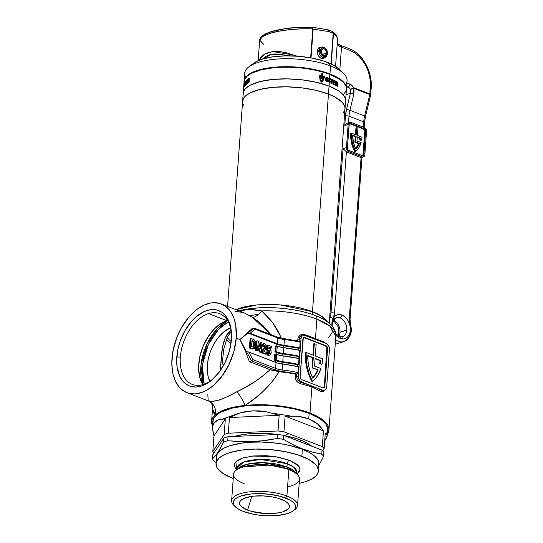 <?xml version="1.0" encoding="UTF-8"?>
<svg xmlns="http://www.w3.org/2000/svg" width="543" height="543" viewBox="0 0 543 543"><rect width="100%" height="100%" fill="white"/><g stroke="black" fill="none" stroke-linecap="round" stroke-linejoin="round"><path stroke-width="0.81" d="M202.878 384.878L199.675 377.181L198.589 367.672L199.722 357.165L202.973 346.57L208.057 336.803L214.553 328.698L221.883 322.949L227.537 320.506A37.915 23.376 -68.9 0 0 226.926 320.689L208.546 313.576A37.915 23.376 -68.9 0 0 180.337 357.124L176.808 356.948A40.42 24.917 111.1 0 1 203.971 311.655A40.42 24.917 111.1 0 1 231.372 331.895A40.42 24.917 111.1 0 1 231.399 339.667L231.413 332.459L229.485 322.875L225.365 315.483L221.571 312.089L217.112 310.094L212.15 309.564L209.537 309.863L204.188 311.553L196.22 316.712L191.245 321.694L184.763 331.02L179.943 341.832L177.873 349.414L176.665 360.613L177.174 367.543L179.862 376.482L182.842 381.132L184.64 382.991L188.788 385.7L191.095 386.521L196.057 387.05L201.331 386.087L204.019 385.055L211.987 379.903L219.27 372.03L225.257 362.113L229.417 351.002L231.399 339.667A40.42 24.917 111.1 0 1 213.229 378.797A40.42 24.917 111.1 0 1 176.808 356.948L180.337 357.124A37.915 23.376 -68.9 0 0 203.34 384.458A37.915 23.376 -68.9 0 0 213.874 378.186A37.915 23.376 111.1 0 1 203.34 384.458A37.915 23.376 111.1 0 1 192.263 384.383A37.915 23.376 111.1 0 1 180.337 357.124A37.915 23.376 111.1 0 1 208.546 313.576L226.926 320.689A37.915 23.376 -68.9 0 0 202.363 348.117A37.915 23.376 -68.9 0 0 202.729 384.641M202.858 384.6L200.951 365.12L207.08 343.821L217.499 328.454L227.605 320.621A41.933 25.854 -68.9 0 0 202.858 384.6M228.298 321.836L218.456 329.499L208.329 344.472L202.363 365.195L204.195 384.166L202.573 377.745L202.2 367.014L204.202 355.529L206.788 347.948L210.256 340.753L216.82 331.311L221.856 326.262L228.298 321.836M227.103 337.57L231.209 341.696L227.062 337.508M230.958 343.671L226.309 339.463A52.576 18.34 -175.8 0 0 230.958 343.671M258.624 314.241L249.814 315.666M231.257 331.366L227.273 337.203L223.777 349.108L221.999 365.134M324.32 390.037L322.976 391.849L321.049 391.666A58.834 20.519 -175.8 0 0 319.08 390.56L311.926 386.847L309.999 413.053A58.834 20.519 4.2 0 1 328.943 429.947L335.839 336.049C336.708 330.09 331.101 321.463 315.32 315.558C295.752 307.786 263.789 305.309 242.904 309.91A5.009 3 78.1 0 0 242.022 310.365A5.009 3 -101.9 0 1 242.884 309.917A5.009 3 -101.9 0 1 243.495 309.883C272.403 304.08 304.467 310.868 314.696 315.429A5.009 3.088 111.1 0 1 315.347 315.564A5.009 3.088 111.1 0 1 316.895 319.155L329.73 325.97L335.839 336.049A58.834 20.519 -175.8 0 0 316.895 319.155L315.463 338.642L322.691 341.425A58.834 20.519 4.2 0 1 324.653 342.524L325.345 343.067M312.49 311.702A5.009 3.088 -68.9 0 0 313.352 314.825A5.009 3.088 111.1 0 1 312.49 311.702A51.32 17.899 4.2 0 1 327.938 322.216L321.408 316.06L312.49 311.702L328.467 94.075L312.49 311.702L280.263 304.908L256.5 304.99L235.988 309.639A51.32 17.899 4.2 0 1 312.49 311.702M329.248 323.248L344.995 108.81A51.32 17.899 -175.8 0 0 328.467 94.075A51.32 17.899 -175.8 0 0 273.835 87.24A51.32 17.899 -175.8 0 0 242.626 101.29A51.32 17.899 4.2 0 1 273.835 87.24A51.32 17.899 4.2 0 1 328.467 94.075L335.16 97.129L342.144 102.24L343.57 104.025L344.968 107.595L344.934 109.353L343.386 112.734L344.934 109.353L344.968 107.595L343.57 104.025L342.144 102.24L335.16 97.129L328.467 94.075A51.32 17.899 4.2 0 1 344.995 108.81L345.579 100.855A51.32 17.899 -175.8 0 0 329.058 86.12L328.467 94.075L329.058 86.12A51.32 17.899 -175.8 0 0 274.419 79.285A51.32 17.899 -175.8 0 0 243.21 93.335A51.32 17.899 4.2 0 1 274.419 79.285A51.32 17.899 4.2 0 1 329.058 86.12L316.623 82.36L302.275 79.875L287.247 78.864L272.837 79.427L260.287 81.511L250.669 84.939L248.266 86.33L244.818 89.412L243.278 92.792L243.237 94.55L243.278 92.792L244.818 89.412L248.266 86.33L250.669 84.939L260.287 81.511L272.837 79.427L287.247 78.864L302.275 79.875L316.623 82.36L329.058 86.12A51.32 17.899 4.2 0 1 345.579 100.855L346.441 89.154A51.32 17.899 -175.8 0 0 329.913 74.418L329.703 79.074A51.32 17.899 -175.8 0 0 329.574 79.027L330.429 79.712A51.32 17.899 4.2 0 1 332.235 80.466L332.18 81.206A51.32 17.899 -175.8 0 0 331.074 80.737L331.149 81.206A51.32 17.899 4.2 0 1 332.119 81.62L332.065 82.339A51.32 17.899 -175.8 0 0 331.094 81.925L330.959 82.366A51.32 17.899 4.2 0 1 332.058 82.835L332.004 83.581A51.32 17.899 -175.8 0 0 330.198 82.821L329.323 82.441L329.058 86.12L329.323 82.441L328.658 80.642L329.574 79.027A51.32 17.899 -175.8 0 0 329.567 79.02L329.52 78.85A51.32 17.899 -175.8 0 0 329.221 78.735L329.146 78.857A51.32 17.899 -175.8 0 0 329.01 78.81L329.336 78.246A51.32 17.899 4.2 0 1 329.492 78.301L329.913 74.418A51.32 17.899 -175.8 0 0 275.281 67.583A51.32 17.899 -175.8 0 0 244.072 81.633L243.983 82.801A51.32 17.899 4.2 0 1 244.017 82.495L243.814 85.265A51.32 17.899 4.2 0 1 243.983 84.396L243.875 85.855A51.32 17.899 -175.8 0 0 243.793 86.188L243.841 85.522A51.32 17.899 -175.8 0 0 243.753 86.045L243.644 87.572A51.32 17.899 4.2 0 1 243.787 86.792L243.379 91.21M322.013 364.156L320.153 363.443A35.051 24.74 72.4 0 0 320.614 360.491L315.13 358.366L314.56 366.091L320.913 368.548L317.472 375.905L315.15 378.919L312.49 381.41L309.306 374.541L306.449 363.491L306.109 352.475L313.46 355.319L314.322 343.617L316.155 344.33L315.3 356.025L322.651 358.869A37.555 26.505 -107.6 0 1 322.61 359.541A37.555 26.505 -107.6 0 1 322.013 364.156L319.651 363.6A35.051 24.74 72.4 0 0 320.105 360.647L320.614 360.491L315.13 358.366L314.56 366.091L320.913 368.548A37.555 26.505 -107.6 0 1 312.49 381.41A37.555 26.505 -107.6 0 1 306.109 352.475L313.46 355.319L314.322 343.617L316.155 344.33L315.3 356.025L322.651 358.869A37.555 26.505 -107.6 0 1 322.61 359.541A37.555 26.505 -107.6 0 1 322.013 364.156M207.833 394.53L208.173 400.883L212.625 401.318L219.555 399.994L227.544 396.58L245.755 387.111L254.565 381.851L262.758 376.109L270.027 369.64L249.312 361.631L251.565 360.919L276.265 370.394L296.98 374.052L296.512 376.482L298.29 375.919L301.039 338.479L301.854 336.117L303.625 335.031L326.818 343.726L329.01 346.624L329.438 349.461L326.689 386.901L325.875 389.263L324.103 390.349L322.664 390.159L301.127 382.177A60.083 20.96 4.2 0 1 304.121 382.991L300.245 381.125L298.718 378.763L298.297 376.862L301.039 338.479L299.261 339.042A1.249 0.434 4.2 0 1 297.863 339.063L297.734 340.848L298.066 337.936L299.919 335.289L301.874 334.468L304.053 334.556A58.834 20.519 4.2 0 1 306.985 335.343L315.463 338.642L316.895 319.155A58.834 20.519 -175.8 0 0 261.651 310.901A12.516 5.267 -56.2 0 1 252.352 317.234L270.828 334.536L263.287 325.909L258.006 321.28L252.352 317.234L243.746 312.639L221.259 303.944A47.567 29.329 111.1 0 1 236.225 338.133L239.904 339.558L251.714 328.868L239.904 339.558L247.941 333.042L276.849 344.221L276.72 345.979L276.849 344.221L247.941 333.042L248.918 333.002L278.858 344.337L299.763 348.029L298.874 348.307L281.647 345.491L276.849 344.221A12.516 4.364 -175.8 0 0 283.466 345.755L283.324 347.649L283.466 345.755A60.083 20.96 -175.8 0 1 298.874 348.307L298.731 350.181L298.874 348.307L299.763 348.029L300.191 342.178A61.339 21.394 -175.8 0 0 284.389 339.518L283.962 345.368A61.339 21.394 4.2 0 1 299.763 348.029L300.191 342.178L299.716 341.269L284.349 338.696L283.962 345.368A12.516 4.364 4.2 0 1 277.412 343.841L250.085 333.28L255.115 329.207L277.84 337.99L277.412 343.841L277.84 337.99A12.516 4.364 -175.8 0 0 284.389 339.518L284.356 338.696L299.383 341.289M277.079 337.088A1.249 0.774 111.1 0 1 277.459 337.094A1.249 0.774 111.1 0 1 277.84 337.99L255.115 329.207L254.939 328.719L255.115 329.207L250.085 333.28L247.941 333.042L253.975 328.155L239.904 339.558L245.273 350.608L249.312 361.631L245.273 350.608L239.904 339.558L246.57 351.762L248.714 352L252.882 359.622L251.565 360.919L246.57 351.762L251.565 360.919L252.882 359.622L275.606 368.412A1.249 0.774 111.1 0 1 274.677 369.851A1.249 0.774 -68.9 0 0 275.606 368.412A12.516 4.364 4.2 0 0 282.156 369.939L281.885 371.527A60.083 20.96 4.2 0 1 296.98 374.052L279.163 371.67L272.511 381.369L264.353 390.145L255.054 398.236L245.069 405.431A58.834 20.519 4.2 0 1 309.999 413.053L311.926 386.847L303.374 384.485A58.834 20.519 -175.8 0 0 300.442 383.697L297.388 381.953L295.894 379.998L295.148 377.69L295.283 374.161A58.834 20.519 -175.8 0 0 279.163 371.67L272.029 370.319L249.312 361.631L251.565 360.919L274.677 369.851A13.772 4.806 -175.8 0 0 281.885 371.527L282.156 369.939A12.516 4.364 4.2 0 1 275.606 368.412L276.034 362.561A12.516 4.364 -175.8 0 0 282.591 364.088L282.156 369.939A61.339 21.394 -175.8 0 1 297.958 372.6L296.98 374.052L297.958 372.6L298.385 366.749A61.339 21.394 -175.8 0 0 282.591 364.088L282.156 369.939A61.339 21.394 4.2 0 1 297.958 372.6L298.385 366.749L277.48 363.057L248.714 352L276.034 362.561L275.606 368.412L252.882 359.622L248.714 352L246.57 351.762L239.904 339.558L236.225 338.133A47.567 29.329 111.1 0 1 186.941 392.67A47.567 29.329 111.1 0 1 171.982 358.482A47.567 29.329 111.1 0 1 221.259 303.944M220.302 370.597L222.46 347.079L225.474 337.162L231.06 330.137L226.94 334.542L225.155 337.848L223.207 343.59L221.693 352.271L220.309 370.597M209.802 381.322A33.299 20.525 111.1 0 1 230.531 327.721L223.349 332.235L219.25 336.341L215.557 341.289L212.415 346.889L209.944 352.93L208.234 359.174L207.358 365.378L207.345 371.317L208.193 376.747L209.876 381.471M328.943 429.947A58.834 20.519 4.2 0 1 327.388 434.054M238.676 311.058L246.522 309.795L251.28 309.666L261.651 310.901L267.78 316.718L273.231 323.397L277.928 330.843L281.308 338.201M327.035 434.522L328.155 432.778L328.956 429.133L327.857 425.366L326.594 423.479L320.119 417.988L309.999 413.053L295.63 408.716L279.034 405.859L261.678 404.732L245.069 405.431A12.516 2.993 -119.2 0 0 236.728 391.842C249.413 385.964 260.511 378.566 270.027 369.64L279.163 371.67C270.767 385.102 259.405 396.356 245.069 405.431A12.516 2.993 60.8 0 0 236.728 391.842C223.153 399.553 213.637 402.567 208.173 400.883L208.193 400.89A12.516 11.892 -68.6 0 1 215.333 414.852L220.282 411.635L227.062 408.927L235.431 406.836L245.069 405.431A58.834 20.519 -175.8 0 0 215.333 414.852L212.883 417.615L211.689 420.56L211.79 423.615L212.537 425.617A58.834 20.519 4.2 0 1 211.594 421.327A58.834 20.519 4.2 0 1 215.333 414.852L213.942 413.42L213.08 411.526L212.693 406.374M207.073 368.344L207.27 368.731M207.358 370.774L207.012 370.265M276.244 352.407L276.115 354.172L276.244 352.407L274.921 351.898L276.244 352.407A12.516 4.364 -175.8 0 0 282.862 353.941L276.244 352.407M274.744 354.24L274.317 360.09L275.64 360.6L275.511 362.364L275.64 360.6L274.317 360.09L275.165 359.819L280.962 361.489L298.562 364.407L297.666 364.692L280.446 361.876L275.64 360.6A12.516 4.364 -175.8 0 0 282.258 362.133L282.122 364.034L282.258 362.133A60.083 20.96 -175.8 0 1 297.666 364.692L297.53 366.559L297.666 364.692L298.562 364.407L298.989 358.556L281.396 355.638L276.638 354.375L276.211 360.226L275.165 359.819L275.593 353.968L276.638 354.375L274.744 354.24L275.593 353.968L275.165 359.819L274.317 360.09L274.744 354.24M275.349 346.047L274.921 351.898L275.763 351.626L281.566 353.296L299.159 356.215L298.27 356.5L282.862 353.941L282.72 355.841L282.862 353.941A60.083 20.96 -175.8 0 1 298.27 356.5L298.134 358.366L298.27 356.5L299.159 356.215L299.593 350.364L281.993 347.452L277.235 346.183L276.808 352.034L275.763 351.626L276.19 345.782L277.235 346.183L275.349 346.047L276.19 345.782L275.763 351.626L274.921 351.898L275.349 346.047M263.199 343.909L262.208 344.493L261.76 345.823L262.887 346.509L261.76 345.823L262.873 343.97L263.722 343.699L262.608 345.558L261.76 345.823L262.608 345.558L263.735 346.244L262.887 346.509L264.719 345.246L263.946 345.491L264.719 345.246L265.459 346.807L264.617 347.072L264.21 348.199L261.916 350.622L261.163 352.597L265.276 354.185L261.163 352.597L264.265 348.111L264.617 347.072L263.871 345.518L264.617 347.072L265.459 346.807L265.113 347.846L263.199 349.237L264.041 348.966L262.011 352.326L261.163 352.597L262.011 352.326L266.118 353.914L265.276 354.185L266.118 353.914L266.233 352.332L263.891 351.43L266.613 347.16C266.667 345.518 266.077 344.398 264.848 343.8L263.722 343.699M253.975 348.823L251.708 348.939L252.556 348.667L251.708 348.939L249.42 348.049L250.262 347.785L253.975 348.823L255.665 345.158C256.038 342.368 255.21 340.407 253.174 339.287L250.954 338.425L250.106 338.689L249.42 348.049L252.997 349.129M257.782 347.038L259.16 351.823L260.402 352.298L259.16 351.823L257.782 347.038M259.941 342.497L259.669 346.183L259.941 342.497L260.789 342.226L259.941 342.497M256.221 341.058L255.529 350.418L256.676 350.859L257.525 350.588L257.973 344.486L260.009 351.552L259.16 351.823L260.009 351.552L261.244 352.034L260.402 352.298L261.244 352.034L261.936 342.674L260.789 342.226L260.328 348.477L258.258 341.248L257.063 340.787L256.221 341.058L257.063 340.787L256.377 350.147L255.529 350.418L256.221 341.058M268.873 347.696L270.421 348.301L268.873 347.696M267.387 345.497L266.464 350.018L267.394 350.629L266.464 350.018L267.387 345.497L268.228 345.233L267.387 345.497M268.215 350.33L269.111 351.538L268.751 353.731M269.851 355.183L268.045 355.38L269.851 355.183L271.222 352.611L270.74 349.943L269.518 348.728L268.656 348.755L268.982 347.147L271.262 348.029L271.378 346.448L268.228 345.233L267.305 349.753L268.242 350.364L269.192 350.106L269.98 352.163L268.975 353.642L268.222 351.979L266.213 352.047L266.681 354.097L267.848 355.292M268.045 355.38L266.213 352.047L267.061 351.783L268.894 355.115L268.045 355.38L269.172 355.38M208.546 313.576A37.915 23.376 111.1 0 1 219.616 313.657A37.915 23.376 111.1 0 1 231.433 332.778A37.915 23.376 -68.9 0 0 208.546 313.576M318.198 369.905L312.551 367.72L313.291 357.654L307.8 355.536L307.983 361.204L308.886 366.953L310.487 372.607L312.741 378.016L315.802 374.365L318.198 369.905A35.051 24.74 -107.6 0 1 312.741 378.016A35.051 24.74 -107.6 0 1 307.8 355.536L313.291 357.654L307.793 355.889L312.782 357.817L312.042 367.876L312.551 367.72L313.291 357.654L312.782 357.817L312.042 367.876L318.198 369.905M236.225 338.133L233.89 351.477L228.997 364.55L221.958 376.224L213.379 385.489L207.168 389.928L203.998 391.557L197.706 393.553L194.632 393.899L188.794 393.275L186.079 392.311L181.199 389.127L179.081 386.935L175.579 381.464L173.176 374.718L172.416 370.944L171.812 362.785L173.231 349.611L177.31 336.321L181.342 327.965L188.971 316.99L194.828 311.125L197.903 308.716L204.202 305.057L210.501 303.062L213.569 302.716L219.413 303.34L224.666 305.689L229.126 309.68L231.006 312.239L233.972 318.381L235.791 325.664L236.225 338.133M253.975 328.155L251.714 328.868L253.975 328.155M282.76 361.753A61.339 21.394 4.2 0 1 298.562 364.407L298.989 358.556A61.339 21.394 -175.8 0 0 283.188 355.903L282.76 361.753A12.516 4.364 4.2 0 1 276.211 360.226L276.638 354.375A12.516 4.364 -175.8 0 0 283.188 355.903L282.76 361.753M283.365 353.561A61.339 21.394 4.2 0 1 299.159 356.215L299.593 350.364A61.339 21.394 -175.8 0 0 283.792 347.71L283.365 353.561A12.516 4.364 4.2 0 1 276.808 352.034L277.235 346.183A12.516 4.364 -175.8 0 0 283.792 347.71L283.365 353.561M302.729 335.323L301.06 335.981L299.811 337.278L299.261 339.042L301.039 338.479A5.009 3.536 -107.6 0 1 303.204 335.126A5.009 3.536 -107.6 0 1 305.057 335.221L326.105 343.359A5.009 3.536 -107.6 0 1 329.438 349.461L326.689 386.901A5.009 3.536 -107.6 0 1 324.524 390.254A5.009 3.536 -107.6 0 1 322.664 390.159L320.166 389.195A60.083 20.96 4.2 0 1 322.175 390.315L323.601 390.539M303.666 337.631L304.888 337.563A2.505 1.765 -107.6 0 0 303.965 337.515A2.505 1.765 -107.6 0 0 302.879 339.192L300.13 376.632L300.544 378.491L301.793 379.686L322.841 387.824L324.191 387.641L324.85 386.195L327.599 348.749L327.185 346.889L325.929 345.701L304.888 337.563L303.286 338.011L300.13 376.632A2.505 1.765 -107.6 0 0 301.793 379.686L322.841 387.824A2.505 1.765 -107.6 0 0 323.764 387.865A2.505 1.765 -107.6 0 0 324.85 386.195L324.341 386.351L327.09 348.911A2.505 1.765 72.4 0 0 325.427 345.864L304.379 337.726L325.929 345.701A2.505 1.765 -107.6 0 1 327.599 348.749L327.09 348.911L327.599 348.749L324.85 386.195L324.341 386.351L326.879 347.493L325.427 345.864L304.379 337.726A2.505 1.765 72.4 0 0 303.713 337.624M299.261 339.042L299.105 341.133L299.261 339.042A1.249 0.434 -175.8 0 1 297.863 339.063C298.548 335.554 300.612 334.054 304.053 334.556A58.834 20.519 4.2 0 1 306.985 335.343L322.691 341.425A58.834 20.519 4.2 0 1 324.653 342.524L325.338 343.067M301.623 382.021A5.009 3.536 -107.6 0 1 298.29 375.919L296.512 376.482L297.231 379.306L299.349 381.437L301.623 382.021M323.506 387.919A2.505 1.765 72.4 0 0 324.341 386.351L323.384 387.98M315.103 358.713L320.614 360.491A35.051 24.74 -107.6 0 1 320.153 363.443L319.651 363.6L321.504 364.319L319.651 363.6A35.051 24.74 72.4 0 0 320.105 360.647L315.103 358.713M312.978 355.129L313.813 343.773L312.978 355.129M305.6 352.631L306.109 352.475L305.6 352.631A37.555 26.505 72.4 0 0 311.981 381.573L312.49 381.41L311.981 381.573L308.797 374.697L306.625 367.38L305.539 359.921L305.6 352.631M312.625 377.785A35.051 24.74 72.4 0 0 317.696 370.061L315.293 374.527L312.232 378.172M243.59 105.301L243.115 104.29L243.59 105.301A51.32 17.899 4.2 0 1 242.626 101.29L243.556 88.665A51.32 17.899 -175.8 0 0 243.549 88.692L243.719 86.378M242.653 102.505L243.216 99.03L244.235 97.367L245.728 95.785L250.085 92.894L259.703 89.473L272.253 87.382L286.663 86.819L301.691 87.83L316.04 90.321L328.467 94.075L316.04 90.321L301.691 87.83L286.663 86.819L272.253 87.382L259.703 89.473L250.085 92.894L245.728 95.785L244.235 97.367L243.216 99.03L242.653 102.505M328.481 337.678L332.167 332.683L331.787 327.728M234.902 311.241L243.855 312.68L252.352 317.234A12.516 5.267 123.8 0 0 261.651 310.901A58.834 20.519 4.2 0 1 316.895 319.155A5.009 3.088 -68.9 0 0 315.347 315.564M239.287 310.915L242.022 310.365A12.516 9.638 -94.8 0 1 240.25 311.288A12.516 9.638 85.2 0 0 242.022 310.365C247.825 309.259 254.368 309.435 261.651 310.901L272.369 322.223L280.487 336.144M212.68 409.089L215.333 414.852A12.516 11.892 111.4 0 0 208.22 400.904L186.941 392.67M253.391 347.242L251.524 346.644L251.979 340.447L254.205 341.852L254.524 344.642L253.588 347.201L251.524 346.644L251.979 340.447L252.57 340.678L251.952 340.875L253.629 341.167L252.78 341.438L253.54 342.558L253.676 344.907L252.78 341.438L253.629 341.167L254.524 344.642L253.676 344.907L253.113 347.215L253.676 344.907L254.524 344.642L254.083 346.746L253.391 347.242L253.513 342.477M254.66 328.352L254.321 328.155M300.191 342.178A61.339 21.394 4.2 0 0 284.389 339.518A12.516 4.364 -175.8 0 1 277.84 337.99A1.249 0.774 -68.9 0 0 277.446 337.094L254.382 328.176M295.283 374.161A1.249 0.434 -175.8 0 0 296.682 374.147L296.512 376.482A1.249 0.434 4.2 0 1 295.114 376.503L295.283 374.161M297.808 380.12L301.127 382.177A1.249 0.536 -75.6 0 0 300.442 383.697C297.055 382.53 295.277 380.134 295.114 376.503A1.249 0.434 -175.8 0 0 296.512 376.482M301.127 382.177A60.083 20.96 4.2 0 1 304.121 382.991A1.249 0.597 -74.1 0 0 303.374 384.485A58.834 20.519 -175.8 0 0 300.442 383.697A1.249 0.536 104.4 0 1 301.127 382.177M304.121 382.991L320.166 389.195A1.249 0.916 -62 0 0 319.08 390.56L311.926 386.847L303.374 384.485A1.249 0.597 105.9 0 1 304.121 382.991M320.166 389.195A60.083 20.96 4.2 0 1 322.175 390.315A1.249 0.957 -59.4 0 0 321.049 391.666A58.834 20.519 -175.8 0 0 319.08 390.56A1.249 0.916 118 0 1 320.166 389.195M324.191 390.356L321.049 391.666A1.249 0.957 120.6 0 1 322.175 390.315L324.524 390.254M322.854 342.104A1.249 0.916 118 0 1 322.691 341.425A1.249 0.916 -62 0 0 322.854 342.104M307.073 336.002A1.249 0.597 105.9 0 1 306.985 335.343A1.249 0.597 -74.1 0 0 307.073 336.002M304.073 335.011A1.249 0.536 104.4 0 1 304.053 334.556A1.249 0.536 -75.6 0 0 304.073 335.011M250.954 338.425L250.262 347.785L249.42 348.049L250.106 338.689L250.954 338.425L250.262 347.785L253.839 348.864L254.857 348.117L255.42 346.746L255.353 341.615L254.172 339.803L250.954 338.425M252.78 341.438L251.728 340.943L252.78 341.438M256.377 350.147L257.525 350.588L256.676 350.859L255.529 350.418L256.377 350.147L257.063 340.787L258.258 341.248L260.328 348.477L260.789 342.226L261.936 342.674L261.244 352.034L260.009 351.552L257.973 344.486L257.525 350.588L256.377 350.147M264.265 345.212L265.33 345.857L265.344 347.371L262.764 350.357L262.011 352.326L266.118 353.914L266.233 352.332L263.891 351.43L266.437 348.138L266.219 345.083L265.242 343.99L263.85 343.665L263.056 344.228L262.608 345.558L263.735 346.244L264.013 345.389L264.719 345.246M269.308 353.663L268.5 353.174L268.222 351.979L267.061 351.783L268.133 354.64L269.355 355.231L270.536 354.647L271.195 352.902L271.005 350.581L269.871 348.911L268.656 348.755L268.982 347.147L271.262 348.029L270.421 348.301L271.262 348.029L271.378 346.448L268.228 345.233L267.305 349.753L266.464 350.018L267.305 349.753L268.242 350.364L267.394 350.629L268.262 350.344M268.86 353.581L269.131 352.434L269.98 352.163L269.131 352.434L268.344 350.371L269.26 350.133L269.98 352.163L269.735 353.262L268.975 353.642M268.242 350.364L269.192 350.106M300.591 440.034L300.455 441.812L300.591 440.034L306.788 442.864L311.75 446.176A47.567 16.589 -175.8 0 0 300.591 440.034A47.567 16.589 -175.8 0 0 284.233 435.54L293.159 437.597L300.591 440.034M293.132 510.909L294.856 509.619A33.048 11.525 -175.8 0 0 286.901 496.024L285.598 498.04A31.297 10.914 4.2 0 1 293.132 510.909A31.297 10.914 4.2 0 1 243.332 511.418L239.253 509.558L236.144 507.508L234.121 505.357L233.266 503.178L233.612 501.06L235.139 499.078L237.8 497.32L241.479 495.84L251.314 493.96L257.097 493.621L269.267 494.225L280.704 496.431L289.67 499.899L292.779 501.949L294.801 504.101L295.657 506.28L295.311 508.404L293.783 510.379L291.123 512.144L287.444 513.617L277.609 515.504L265.771 515.748L259.656 515.232L253.73 514.316L243.332 511.418A31.297 10.914 4.2 0 1 235.194 506.653A31.297 10.914 4.2 0 1 247.051 494.524A31.297 10.914 4.2 0 1 285.598 498.04L286.901 496.024A33.048 11.525 4.2 0 1 297.544 505.513A33.048 11.525 4.2 0 1 293.919 510.257M289.989 415.87L273.041 413.277M222.908 418.897L239.87 412.958M302.417 448.871L302.044 449.163L302.417 448.871L292.867 444.602L283.398 439.328L283.697 435.33A57.585 20.084 -175.8 0 0 277.751 434.481L277.459 438.479A57.585 20.084 4.2 0 1 283.398 439.328L283.697 435.33L322.04 450.154L321.748 454.152L312.042 452.02L302.417 448.871L292.867 444.602L283.398 439.328A57.585 20.084 -175.8 0 0 277.459 438.479L258.672 441.31L240.06 441.737L227.748 440.733L228.04 436.735A57.585 20.084 -175.8 0 0 223.92 438.038L223.628 442.036A57.585 20.084 4.2 0 1 227.748 440.733L228.04 436.735L277.751 434.481L277.459 438.479L264.916 440.611L246.244 441.873L227.748 440.733A57.585 20.084 -175.8 0 0 223.628 442.036L217.791 452.706L212.265 459.12L212.557 455.122L223.92 438.038L223.628 442.036L220.668 447.88L216.379 454.701L212.265 459.12L212.557 455.122L223.92 438.038A57.585 20.084 4.2 0 1 228.04 436.735L277.751 434.481A57.585 20.084 4.2 0 1 283.697 435.33L322.04 450.154L321.748 454.152A57.585 20.084 4.2 0 1 323.567 456.31A57.585 20.084 -175.8 0 0 321.748 454.152L312.042 452.02L302.417 448.871M322.08 459.344L323.567 456.31L323.859 452.312A57.585 20.084 -175.8 0 0 322.04 450.154A57.585 20.084 4.2 0 1 323.859 452.312L323.567 456.31L320.608 462.154L322.08 459.344M319.155 464.699L320.608 462.154L319.155 464.699M318.395 471.046L318.911 464.027A51.32 17.899 -175.8 0 0 302.383 449.292L301.867 456.317A51.32 17.899 4.2 0 1 318.395 471.046A51.32 17.899 4.2 0 1 299.166 483.372L304.901 481.865L310.935 479.442L315.293 476.557L316.786 474.969L318.334 471.595L318.368 469.838L316.969 466.261L315.544 464.482L308.56 459.371L298.005 454.939L284.81 451.572L270.095 449.556L255.129 449.075L241.207 450.154L229.519 452.713L223.485 455.136L219.128 458.02L216.616 461.265L216.087 462.982L216.508 466.525L217.458 468.317L223.105 473.557L233.252 478.526A51.32 17.899 4.2 0 1 232.553 478.261A51.32 17.899 4.2 0 1 216.026 463.532A51.32 17.899 4.2 0 1 247.235 449.482A51.32 17.899 4.2 0 1 301.867 456.317L302.383 449.292A51.32 17.899 -175.8 0 0 247.751 442.457A51.32 17.899 -175.8 0 0 216.542 456.507L216.026 463.532M237.169 467.903A29.919 10.432 -175.8 0 1 255.359 459.717A29.919 10.432 -175.8 0 1 287.206 463.702L286.969 466.939L287.206 463.702L293.736 467.163L296.845 472.288L296.444 473.72A29.919 10.432 -175.8 0 0 296.845 472.288A29.919 10.432 -175.8 0 0 287.206 463.702A3.007 1.853 111.1 0 1 289.446 460.247L278.498 457.206L272.267 456.242L265.839 455.699L253.384 455.957L243.033 457.939L239.164 459.493L236.368 461.346L234.759 463.423L234.393 465.656L235.295 467.951L236.836 469.709L235.798 461.903L242.042 458.272L252.4 456.059L275.023 456.609L289.446 460.247A3.007 1.853 -68.9 0 0 287.206 463.702L260.443 459.473L243.807 462.018L237.169 467.903L237.047 469.573M292.263 471.086L291.062 470.482A31.419 10.962 -175.8 0 0 287.804 469.05A3.007 1.853 111.1 0 1 286.969 466.939A29.919 10.432 4.2 0 0 257.755 462.785A29.919 10.432 4.2 0 0 237.596 469.24L246.766 464.285L262.948 462.717L286.969 466.939A29.919 10.432 4.2 0 1 296.22 473.544L286.969 466.939A3.007 1.853 -68.9 0 0 287.804 469.05L269.504 465.018L243.149 466.966A31.419 10.962 -175.8 0 1 287.804 469.05L288.842 469.58A33.048 11.525 4.2 0 1 292.263 471.086A33.048 11.525 4.2 0 1 287.566 486.901M297.544 505.513L299.485 479.069A33.048 11.525 -175.8 0 0 288.842 469.58L286.901 496.024L288.842 469.58A33.048 11.525 -175.8 0 0 253.662 465.181A33.048 11.525 -175.8 0 0 233.565 474.229L231.623 500.673A33.048 11.525 4.2 0 1 251.721 491.625A33.048 11.525 4.2 0 1 286.901 496.024A33.048 11.525 -175.8 0 0 246.196 492.318A33.048 11.525 -175.8 0 0 233.68 505.126L235.194 506.653M247.554 510.081A25.039 8.736 4.2 0 1 239.809 501.732A25.039 8.736 4.2 0 1 256.303 495.929A25.039 8.736 4.2 0 1 281.369 499.377A25.039 8.736 4.2 0 1 289.29 505.363A25.039 8.736 4.2 0 1 275.749 513.264A25.039 8.736 4.2 0 1 247.554 510.081L251.816 496.363L247.554 510.081L251.47 511.37L265.507 513.542L270.353 513.617L279.197 512.748L282.849 511.839L287.919 509.253L289.141 507.664L289.419 505.974L288.733 504.23L287.118 502.506L284.627 500.863L277.459 498.094L273.048 497.062L263.416 495.915L253.948 496.112L246.074 497.619L241.004 500.212L239.782 501.793L239.504 503.49L240.189 505.228L241.805 506.952L247.554 510.081M325.929 439.158L324.707 440.773L327.253 435.954L327.7 429.852A57.585 20.084 -175.8 0 0 309.157 413.325L308.75 418.836L317.472 423.845L323.445 430.966L322.298 446.645A57.585 20.084 4.2 0 1 324.117 448.803L325.271 433.124L327.239 435.398L325.929 439.158M326.289 433.708A57.585 20.084 -175.8 0 0 327.7 429.852M214.085 461.272A57.585 20.084 4.2 0 1 212.265 459.12A57.585 20.084 -175.8 0 0 214.085 461.272L216.1 462.48L214.085 461.272M212.876 422.78L213.508 418.877L214.648 417.017L218.517 413.562L221.211 412.001L231.997 408.153L246.081 405.818L262.249 405.187L279.109 406.313L295.209 409.11L309.157 413.325A57.585 20.084 -175.8 0 0 247.852 405.655A57.585 20.084 -175.8 0 0 212.842 421.416L212.394 427.517L213.799 423.146L218.205 419.827L225.331 418.85L224.178 434.529A57.585 20.084 4.2 0 1 228.298 433.226L229.451 417.547L240.318 412.829L252.685 410.834L265.88 411.669L279.163 415.293L278.009 430.972A57.585 20.084 4.2 0 1 283.948 431.821L285.102 416.142L297.761 416.223L308.75 418.836L309.157 413.325L319.752 418.599L324.497 422.488L326.092 424.483L327.667 428.495L327.035 432.391M327.239 435.398L326.662 434.067L325.271 433.124L324.117 448.803L322.725 450.887L324.117 448.803A57.585 20.084 -175.8 0 0 322.298 446.645L283.948 431.821L285.102 416.142L323.445 430.966L322.298 446.645L283.948 431.821A57.585 20.084 -175.8 0 0 278.009 430.972L228.298 433.226L229.451 417.547L279.163 415.293L278.009 430.972L228.298 433.226A57.585 20.084 -175.8 0 0 224.178 434.529L212.815 451.613L213.962 435.934L225.331 418.85L224.178 434.529L212.815 451.613A57.585 20.084 -175.8 0 0 213.942 453.038A57.585 20.084 4.2 0 1 212.815 451.613L213.962 435.934L212.394 427.517M289.439 433.938L285.951 434.257M234.515 505.893A33.048 11.525 4.2 0 1 231.623 500.673M244.207 483.718A33.048 11.525 4.2 0 1 241.873 467.387A33.048 11.525 4.2 0 1 288.842 469.58L291.062 470.482M289.446 460.247L298.569 465.887L300.021 469.926L296.906 474.12L299.661 471.154L300.028 468.921L299.125 466.627L297.001 464.36L289.446 460.247M216.569 457.722L217.132 454.247L219.644 451.002L224.001 448.118L230.035 445.694L241.723 443.136L250.825 442.24L260.579 442.043L270.611 442.538L280.527 443.719L289.955 445.538L302.383 449.292L309.069 452.346L314.173 455.706L317.485 459.242L318.884 462.812L318.32 466.288M242.388 441.826L245.355 442.688M292.433 446.142L295.222 445.762M323.445 430.966L285.102 416.142L297.761 416.223L303.503 417.221L308.75 418.836L313.426 421.056L317.472 423.845L320.832 427.165L323.445 430.966M225.331 418.85L213.962 435.934L212.361 428.61L212.7 425.624L213.799 423.146L215.646 421.205L218.205 419.827L225.331 418.85M279.163 415.293L229.451 417.547L234.657 414.859L240.318 412.829L246.359 411.479L252.685 410.834L259.221 410.895L265.88 411.669L279.163 415.293M234.345 436.45L244.364 434.325L252.8 433.497L266.477 433.463L277.663 434.481A47.567 16.589 -175.8 0 0 234.345 436.45M346.475 88.685L347.058 80.731A51.32 17.899 -175.8 0 0 330.531 65.995L329.947 73.95A51.32 17.899 4.2 0 1 346.475 88.685A51.32 17.899 4.2 0 1 346.454 88.916M343.868 73.814L339.531 69.443A46.318 16.154 -175.8 0 0 327.497 62.384L330.531 65.995A51.32 17.899 4.2 0 1 343.868 73.814A51.32 17.899 4.2 0 1 345.484 84.613M339.837 69.748L341.493 47.16A15.021 5.24 -175.8 0 1 337.176 44.397A15.021 5.24 -175.8 0 0 341.493 47.16L339.837 69.748L333.531 65.146L324.008 61.142L312.096 58.108L298.82 56.289L285.313 55.854L272.749 56.825L262.208 59.139L256.758 61.318L253.764 63.164M245.68 77.282A51.32 17.899 4.2 0 1 248.857 66.837A51.32 17.899 4.2 0 1 330.531 65.995L327.497 62.384A46.318 16.154 -175.8 0 0 253.785 63.144L248.857 66.837M346.414 89.228L345.993 85.692L343.624 82.122L339.395 78.654L333.477 75.436L326.085 72.579L317.512 70.196L308.091 68.377L298.175 67.196L288.143 66.701L278.389 66.898L269.287 67.794L261.183 69.348L254.389 71.5L249.162 74.167L245.714 77.249L244.696 78.905L244.092 81.402A51.32 17.899 4.2 0 1 244.106 81.165A51.32 17.899 4.2 0 1 275.315 67.115A51.32 17.899 4.2 0 1 329.947 73.95L330.531 65.995A51.32 17.899 -175.8 0 0 275.898 59.16A51.32 17.899 -175.8 0 0 244.689 73.21L244.106 81.165M344.988 103.116L345.518 101.398L345.097 97.855L342.728 94.285L338.506 90.824L329.058 86.12L338.506 90.824L342.728 94.285L345.097 97.855L345.518 101.398L344.988 103.116M337.787 82.95L337.597 82.305L337.556 82.814A51.32 17.899 -175.8 0 0 337.468 82.76L337.515 82.088A51.32 17.899 4.2 0 1 337.651 82.169L337.834 82.787L337.875 82.312A51.32 17.899 4.2 0 1 337.956 82.36L337.909 83.025A51.32 17.899 -175.8 0 0 337.787 82.95A51.32 17.899 4.2 0 1 337.909 83.025L337.956 82.36A51.32 17.899 -175.8 0 0 337.875 82.312L337.834 82.787L337.651 82.169A51.32 17.899 -175.8 0 0 337.515 82.088L337.468 82.76A51.32 17.899 4.2 0 1 337.556 82.814L337.597 82.305L337.787 82.95M333.178 80.384A51.32 17.899 -175.8 0 0 332.9 80.262L332.832 80.384A51.32 17.899 -175.8 0 0 332.716 80.33L333.022 79.773A51.32 17.899 4.2 0 1 333.151 79.835L333.354 80.622A51.32 17.899 -175.8 0 0 333.226 80.561L333.226 80.561A51.32 17.899 4.2 0 1 333.354 80.622L333.151 79.835A51.32 17.899 -175.8 0 0 333.022 79.773L332.716 80.33A51.32 17.899 4.2 0 1 332.832 80.384L332.9 80.262A51.32 17.899 4.2 0 1 333.178 80.384M330.619 79.169A51.32 17.899 -175.8 0 0 330.429 79.095L330.409 79.353A51.32 17.899 -175.8 0 0 330.293 79.305L330.348 78.64A51.32 17.899 4.2 0 1 330.687 78.776L330.823 79.522A51.32 17.899 -175.8 0 0 330.68 79.461L330.68 79.461A51.32 17.899 4.2 0 1 330.823 79.522L330.687 78.776A51.32 17.899 -175.8 0 0 330.348 78.64L330.293 79.305A51.32 17.899 4.2 0 1 330.409 79.353L330.429 79.095A51.32 17.899 4.2 0 1 330.619 79.169M333.103 81.62A51.32 17.899 -175.8 0 0 332.411 81.307L332.465 80.568A51.32 17.899 4.2 0 1 334.434 81.491L334.379 82.224A51.32 17.899 -175.8 0 0 333.701 81.898L333.531 84.274A51.32 17.899 -175.8 0 0 332.927 83.995L333.103 81.62L332.927 83.995A51.32 17.899 4.2 0 1 333.531 84.274L333.701 81.898A51.32 17.899 4.2 0 1 334.379 82.224L334.434 81.491A51.32 17.899 -175.8 0 0 332.465 80.568L332.411 81.307A51.32 17.899 4.2 0 1 333.103 81.62M335.479 82.78A51.32 17.899 -175.8 0 0 334.569 82.319L334.624 81.586A51.32 17.899 4.2 0 1 336.246 82.421L335.085 84.226A51.32 17.899 4.2 0 1 336.097 84.762L336.042 85.55A51.32 17.899 -175.8 0 0 334.291 84.64L335.479 82.78L334.291 84.64A51.32 17.899 4.2 0 1 336.042 85.55L336.097 84.762A51.32 17.899 -175.8 0 0 335.085 84.226L336.246 82.421A51.32 17.899 -175.8 0 0 334.624 81.586L334.569 82.319A51.32 17.899 4.2 0 1 335.479 82.78M336.579 82.611A51.32 17.899 4.2 0 1 337.882 83.364L337.827 84.097A51.32 17.899 -175.8 0 0 337.054 83.642L337.02 84.07A51.32 17.899 4.2 0 1 337.76 84.504L337.705 85.224A51.32 17.899 -175.8 0 0 336.965 84.789L336.931 85.271A51.32 17.899 4.2 0 1 337.705 85.733L337.651 86.473A51.32 17.899 -175.8 0 0 336.355 85.719L336.579 82.611L336.355 85.719A51.32 17.899 4.2 0 1 337.651 86.473L337.705 85.733A51.32 17.899 -175.8 0 0 336.931 85.271L336.965 84.789A51.32 17.899 4.2 0 1 337.705 85.224L337.76 84.504A51.32 17.899 -175.8 0 0 337.02 84.07L337.054 83.642A51.32 17.899 4.2 0 1 337.827 84.097L337.882 83.364A51.32 17.899 -175.8 0 0 336.579 82.611M335.771 81.117A51.32 17.899 4.2 0 1 336.076 81.28L336.151 82.02A51.32 17.899 -175.8 0 0 336.056 81.966L336.008 81.674A51.32 17.899 -175.8 0 0 335.846 81.586L335.825 81.844A51.32 17.899 -175.8 0 0 335.723 81.789L335.771 81.117L335.723 81.789A51.32 17.899 4.2 0 1 335.825 81.844L335.846 81.586A51.32 17.899 4.2 0 1 336.008 81.674L336.056 81.966A51.32 17.899 4.2 0 1 336.151 82.02L336.076 81.28A51.32 17.899 -175.8 0 0 335.771 81.117M331.719 79.896L331.563 79.23L331.522 79.807A51.32 17.899 -175.8 0 0 331.413 79.767L331.461 79.095A51.32 17.899 4.2 0 1 331.651 79.176L331.814 79.807L332.044 79.346A51.32 17.899 4.2 0 1 332.235 79.427L332.187 80.099A51.32 17.899 -175.8 0 0 332.078 80.045L332.119 79.468L331.882 79.964A51.32 17.899 -175.8 0 0 331.719 79.896A51.32 17.899 4.2 0 1 331.882 79.964L332.119 79.468L332.078 80.045A51.32 17.899 4.2 0 1 332.187 80.099L332.235 79.427A51.32 17.899 -175.8 0 0 332.044 79.346L331.814 79.807L331.651 79.176A51.32 17.899 -175.8 0 0 331.461 79.095L331.413 79.767A51.32 17.899 4.2 0 1 331.522 79.807L331.563 79.23L331.719 79.896M333.999 80.35A51.32 17.899 -175.8 0 0 333.802 80.255L333.816 80.147A51.32 17.899 4.2 0 1 334.291 80.371L334.284 80.486A51.32 17.899 -175.8 0 0 334.088 80.391L334.047 80.948A51.32 17.899 -175.8 0 0 333.959 80.907L333.999 80.35L333.959 80.907A51.32 17.899 4.2 0 1 334.047 80.948L334.088 80.391A51.32 17.899 4.2 0 1 334.284 80.486L334.291 80.371A51.32 17.899 -175.8 0 0 333.816 80.147L333.802 80.255A51.32 17.899 4.2 0 1 333.999 80.35M334.882 80.663L334.97 81.321L335.146 80.798A51.32 17.899 4.2 0 1 335.241 80.846L334.963 81.443L334.787 80.615A51.32 17.899 4.2 0 1 334.882 80.663A51.32 17.899 -175.8 0 0 334.787 80.615L334.963 81.443L335.241 80.846A51.32 17.899 -175.8 0 0 335.146 80.798L334.97 81.321L334.882 80.663M336.755 82.244A51.32 17.899 4.2 0 1 336.993 82.38L336.986 82.482A51.32 17.899 -175.8 0 0 336.646 82.292L336.694 81.62A51.32 17.899 4.2 0 1 337.033 81.81L337.027 81.925A51.32 17.899 -175.8 0 0 336.782 81.789L336.775 81.959A51.32 17.899 4.2 0 1 337.006 82.095L336.999 82.197A51.32 17.899 -175.8 0 0 336.762 82.068L336.762 82.068A51.32 17.899 4.2 0 1 336.999 82.197L337.006 82.095A51.32 17.899 -175.8 0 0 336.775 81.959L336.782 81.789A51.32 17.899 4.2 0 1 337.027 81.925L337.033 81.81A51.32 17.899 -175.8 0 0 336.694 81.62L336.646 82.292A51.32 17.899 4.2 0 1 336.986 82.482L336.993 82.38A51.32 17.899 -175.8 0 0 336.755 82.244M248.436 79.38A51.32 17.899 4.2 0 1 248.613 79.258L248.606 79.359A51.32 17.899 -175.8 0 0 248.361 79.529L248.409 78.864A51.32 17.899 4.2 0 1 248.653 78.687L248.646 78.803A51.32 17.899 -175.8 0 0 248.47 78.925L248.456 79.102A51.32 17.899 4.2 0 1 248.626 78.979L248.619 79.088A51.32 17.899 -175.8 0 0 248.45 79.203L248.45 79.203A51.32 17.899 4.2 0 1 248.619 79.088L248.626 78.979A51.32 17.899 -175.8 0 0 248.456 79.102L248.47 78.925A51.32 17.899 4.2 0 1 248.646 78.803L248.653 78.687A51.32 17.899 -175.8 0 0 248.409 78.864L248.361 79.529A51.32 17.899 4.2 0 1 248.606 79.359L248.613 79.258A51.32 17.899 -175.8 0 0 248.436 79.38M247.235 79.76L247.269 80.283L247.391 79.631A51.32 17.899 4.2 0 1 247.452 79.583L247.262 80.405L247.18 79.801A51.32 17.899 4.2 0 1 247.235 79.76A51.32 17.899 -175.8 0 0 247.18 79.801L247.262 80.405L247.452 79.583A51.32 17.899 -175.8 0 0 247.391 79.631L247.269 80.283L247.235 79.76M246.746 80.289A51.32 17.899 -175.8 0 0 246.651 80.384L246.658 80.269A51.32 17.899 4.2 0 1 246.909 80.045L246.895 80.154A51.32 17.899 -175.8 0 0 246.793 80.249L246.753 80.805A51.32 17.899 -175.8 0 0 246.705 80.846L246.746 80.289L246.705 80.846A51.32 17.899 4.2 0 1 246.753 80.805L246.793 80.249A51.32 17.899 4.2 0 1 246.895 80.154L246.909 80.045A51.32 17.899 -175.8 0 0 246.658 80.269L246.651 80.384A51.32 17.899 4.2 0 1 246.746 80.289M245.687 81.891L245.612 81.986A51.32 17.899 -175.8 0 0 245.572 82.034L245.619 81.362A51.32 17.899 4.2 0 1 245.694 81.274L245.85 81.097A51.32 17.899 4.2 0 1 245.925 81.009L245.877 81.681A51.32 17.899 -175.8 0 0 245.83 81.728L245.87 81.151L245.755 81.817A51.32 17.899 -175.8 0 0 245.687 81.891A51.32 17.899 4.2 0 1 245.755 81.817L245.87 81.151L245.83 81.728A51.32 17.899 4.2 0 1 245.877 81.681L245.925 81.009A51.32 17.899 -175.8 0 0 245.85 81.097L245.694 81.274A51.32 17.899 -175.8 0 0 245.619 81.362L245.572 82.034A51.32 17.899 4.2 0 1 245.612 81.986L245.687 81.891M247.778 79.326A51.32 17.899 4.2 0 1 247.981 79.169L248.008 79.78A51.32 17.899 -175.8 0 0 247.947 79.828L247.927 79.604A51.32 17.899 -175.8 0 0 247.818 79.685L247.798 79.943A51.32 17.899 -175.8 0 0 247.73 79.991L247.778 79.326L247.73 79.991A51.32 17.899 4.2 0 1 247.798 79.943L247.818 79.685A51.32 17.899 4.2 0 1 247.927 79.604L247.947 79.828A51.32 17.899 4.2 0 1 248.008 79.78L247.981 79.169A51.32 17.899 -175.8 0 0 247.778 79.326M244.913 82.326A51.32 17.899 4.2 0 1 244.961 82.251L244.988 82.807A51.32 17.899 -175.8 0 0 244.947 82.869L244.941 82.746A51.32 17.899 -175.8 0 0 244.852 82.875L244.825 83.052A51.32 17.899 -175.8 0 0 244.791 83.113L244.913 82.326L244.791 83.113A51.32 17.899 4.2 0 1 244.825 83.052L244.852 82.875A51.32 17.899 4.2 0 1 244.941 82.746L244.947 82.869A51.32 17.899 4.2 0 1 244.988 82.807L244.961 82.251A51.32 17.899 -175.8 0 0 244.913 82.326M248.3 79.896A51.32 17.899 4.2 0 1 249.312 79.23L249.257 79.964A51.32 17.899 -175.8 0 0 248.633 80.364L248.606 80.792A51.32 17.899 4.2 0 1 249.196 80.412L249.142 81.131A51.32 17.899 -175.8 0 0 248.551 81.511L248.518 81.993A51.32 17.899 4.2 0 1 249.135 81.599L249.081 82.339A51.32 17.899 -175.8 0 0 248.076 83.004L248.3 79.896L248.076 83.004A51.32 17.899 4.2 0 1 249.081 82.339L249.135 81.599A51.32 17.899 -175.8 0 0 248.518 81.993L248.551 81.511A51.32 17.899 4.2 0 1 249.142 81.131L249.196 80.412A51.32 17.899 -175.8 0 0 248.606 80.792L248.633 80.364A51.32 17.899 4.2 0 1 249.257 79.964L249.312 79.23A51.32 17.899 -175.8 0 0 248.3 79.896M247.547 81.151A51.32 17.899 -175.8 0 0 247.004 81.593L247.058 80.853A51.32 17.899 4.2 0 1 248.07 80.059L247.255 82.882A51.32 17.899 4.2 0 1 247.913 82.38L247.852 83.16A51.32 17.899 -175.8 0 0 246.766 84.022L247.547 81.151L246.766 84.022A51.32 17.899 4.2 0 1 247.852 83.16L247.913 82.38A51.32 17.899 -175.8 0 0 247.255 82.882L248.07 80.059A51.32 17.899 -175.8 0 0 247.058 80.853L247.004 81.593A51.32 17.899 4.2 0 1 247.547 81.151M246.244 82.292A51.32 17.899 -175.8 0 0 245.925 82.617L245.979 81.878A51.32 17.899 4.2 0 1 246.95 80.948L246.895 81.681A51.32 17.899 -175.8 0 0 246.536 82.007L246.366 84.382A51.32 17.899 -175.8 0 0 246.067 84.667L246.244 82.292L246.067 84.667A51.32 17.899 4.2 0 1 246.366 84.382L246.536 82.007A51.32 17.899 4.2 0 1 246.895 81.681L246.95 80.948A51.32 17.899 -175.8 0 0 245.979 81.878L245.925 82.617A51.32 17.899 4.2 0 1 246.244 82.292M245.653 85.095A51.32 17.899 -175.8 0 0 244.974 85.923L244.628 86.228L244.588 85.115L245.198 82.814A51.32 17.899 4.2 0 1 245.884 81.986L245.83 82.719A51.32 17.899 -175.8 0 0 245.395 83.228L245.402 83.608A51.32 17.899 4.2 0 1 245.782 83.167L245.735 83.88A51.32 17.899 -175.8 0 0 245.348 84.328L245.273 84.864A51.32 17.899 4.2 0 1 245.707 84.355L245.653 85.095L245.707 84.355A51.32 17.899 -175.8 0 0 245.273 84.864L245.348 84.328A51.32 17.899 4.2 0 1 245.735 83.88L245.782 83.167A51.32 17.899 -175.8 0 0 245.402 83.608L245.395 83.228A51.32 17.899 4.2 0 1 245.83 82.719L245.884 81.986A51.32 17.899 -175.8 0 0 245.198 82.814L244.588 85.115L244.628 86.228L244.974 85.923A51.32 17.899 4.2 0 1 245.653 85.095M244.54 84.674L243.909 87.484L244.255 83.703L244.669 82.916L244.316 85.753A51.32 17.899 -175.8 0 0 244.174 86.045L244.235 85.278A51.32 17.899 4.2 0 1 244.54 84.674A51.32 17.899 -175.8 0 0 244.235 85.278L244.174 86.045A51.32 17.899 4.2 0 1 244.316 85.753L244.669 82.916L244.255 83.703L243.909 87.484L244.54 84.674M243.983 82.828A51.32 17.899 4.2 0 1 243.983 82.801A51.32 17.899 -175.8 0 0 243.983 82.828L243.78 85.597M243.644 88.326L243.712 87.437M328.345 79.909L328.203 81.912L325.739 80.778L325.23 78.939L326.004 77.52L326.995 77.371L328.474 78.151L328.413 79.013L327.198 78.226L326.133 78.762L326.574 80.615L327.538 81.022L327.578 80.418A51.32 17.899 -175.8 0 0 326.9 80.181L326.954 79.407A51.32 17.899 4.2 0 1 328.345 79.909A51.32 17.899 -175.8 0 0 326.954 79.407L326.9 80.181A51.32 17.899 4.2 0 1 327.578 80.418L327.538 81.022L326.574 80.615L326.133 78.762L327.198 78.226L328.413 79.013L328.474 78.151L326.995 77.371L326.004 77.52L325.23 78.939L325.739 80.778L328.203 81.912L328.345 79.909M322.013 82.136L321.218 82.061L320.024 79.882L319.386 75.131A51.32 17.899 4.2 0 1 321.639 75.728L321.843 72.959A51.32 17.899 4.2 0 1 322.644 73.19L322.44 75.959A51.32 17.899 4.2 0 1 324.531 76.583L324.402 78.029A51.32 17.899 -175.8 0 0 323.601 77.778L323.648 77.12A51.32 17.899 -175.8 0 0 322.386 76.746L322.277 78.267A51.32 17.899 4.2 0 1 324.151 78.83L322.013 82.136L324.151 78.83A51.32 17.899 -175.8 0 0 322.277 78.267L322.386 76.746A51.32 17.899 4.2 0 1 323.648 77.12L323.601 77.778A51.32 17.899 4.2 0 1 324.402 78.029L324.531 76.583A51.32 17.899 -175.8 0 0 322.44 75.959L322.644 73.19A51.32 17.899 -175.8 0 0 321.843 72.959L321.639 75.728A51.32 17.899 -175.8 0 0 319.386 75.131L320.024 79.882L321.218 82.061L322.013 82.136M245.293 82.149A51.32 17.899 -175.8 0 0 245.232 82.231L245.212 82.488A51.32 17.899 -175.8 0 0 245.171 82.543L245.226 81.871A51.32 17.899 4.2 0 1 245.334 81.715L245.355 82.305A51.32 17.899 -175.8 0 0 245.3 82.366L245.3 82.366A51.32 17.899 4.2 0 1 245.355 82.305L245.334 81.715A51.32 17.899 -175.8 0 0 245.226 81.871L245.171 82.543A51.32 17.899 4.2 0 1 245.212 82.488L245.232 82.231A51.32 17.899 4.2 0 1 245.293 82.149L245.314 82.149M246.325 81.07A51.32 17.899 -175.8 0 0 246.196 81.199L246.162 81.375A51.32 17.899 -175.8 0 0 246.108 81.43L246.271 80.642A51.32 17.899 4.2 0 1 246.332 80.581L246.407 81.131A51.32 17.899 -175.8 0 0 246.346 81.192L246.346 81.192A51.32 17.899 4.2 0 1 246.407 81.131L246.332 80.581A51.32 17.899 -175.8 0 0 246.271 80.642L246.108 81.43A51.32 17.899 4.2 0 1 246.162 81.375L246.196 81.199A51.32 17.899 4.2 0 1 246.325 81.07M249.237 78.945L249.088 78.559L249.047 79.068A51.32 17.899 -175.8 0 0 248.979 79.115L249.027 78.443A51.32 17.899 4.2 0 1 249.135 78.375L249.278 78.749L249.312 78.267A51.32 17.899 4.2 0 1 249.386 78.226L249.339 78.884A51.32 17.899 -175.8 0 0 249.237 78.945A51.32 17.899 4.2 0 1 249.339 78.884L249.386 78.226A51.32 17.899 -175.8 0 0 249.312 78.267L249.278 78.749L249.135 78.375A51.32 17.899 -175.8 0 0 249.027 78.443L248.979 79.115A51.32 17.899 4.2 0 1 249.047 79.068L249.088 78.559L249.237 78.945M244.771 85.041L244.961 83.771L244.771 85.041M243.637 87.993A51.32 17.899 -175.8 0 0 243.556 88.665A51.32 17.899 4.2 0 1 243.637 87.993L243.576 88.733L243.637 87.993M243.481 89.751L243.61 88.183M243.312 91.957L243.787 86.792A51.32 17.899 -175.8 0 0 243.644 87.572L243.753 86.045A51.32 17.899 4.2 0 1 243.841 85.522L243.793 86.188A51.32 17.899 4.2 0 1 243.875 85.855L243.983 84.396A51.32 17.899 -175.8 0 0 243.814 85.265L244.017 82.495A51.32 17.899 -175.8 0 0 243.983 82.801L243.556 88.665A51.32 17.899 4.2 0 0 243.549 88.692M243.569 89.174L243.502 89.941M329.567 79.02A51.32 17.899 4.2 0 1 329.574 79.027A51.32 17.899 4.2 0 1 329.703 79.074L329.492 78.301A51.32 17.899 -175.8 0 0 329.336 78.246L329.01 78.81A51.32 17.899 4.2 0 1 329.146 78.857L329.221 78.735A51.32 17.899 4.2 0 1 329.52 78.85L329.567 79.02M329.357 81.151L330.063 82.041L330.47 81.64L329.805 80.181L329.357 81.151L329.805 80.181L330.477 81.606L330.063 82.041L329.357 81.151M332.18 81.206L332.235 80.466A51.32 17.899 -175.8 0 0 330.429 79.712L329.547 79.421L328.658 80.642L329.323 82.441L330.198 82.821A51.32 17.899 4.2 0 1 332.004 83.581L332.058 82.835A51.32 17.899 -175.8 0 0 330.959 82.366L331.094 81.925A51.32 17.899 4.2 0 1 332.065 82.339L332.119 81.62A51.32 17.899 -175.8 0 0 331.149 81.206L331.074 80.737A51.32 17.899 4.2 0 1 332.18 81.206M321.578 76.515A51.32 17.899 -175.8 0 0 320.153 76.129L320.39 78.45L321.632 81.274L323.099 79.312A51.32 17.899 -175.8 0 0 321.408 78.823L321.578 76.515L321.408 78.823A51.32 17.899 4.2 0 1 323.099 79.312L321.632 81.274L320.39 78.45L320.153 76.129A51.32 17.899 4.2 0 1 321.578 76.515M244.099 82.848L244.662 79.373L247.174 76.129L251.531 73.237L261.142 69.816L273.699 67.726L283.174 67.176L293.111 67.325L303.137 68.174L312.856 69.68L321.897 71.785L329.913 74.418L339.361 79.122L343.59 82.59L345.959 86.161L346.38 89.697L345.85 91.414L343.339 94.658M361.665 140.074L360.817 140.338L361.665 140.074L360.504 139.626A21.903 15.462 72.4 0 0 360.715 138.2L357.28 136.87L356.982 140.97L361.102 142.558L358.923 147.567L357.403 149.603L355.638 151.273L353.649 146.983L352.285 142.409L351.606 137.746L351.647 133.191L356.242 134.969L356.778 127.653L357.925 128.1L357.389 135.411L361.984 137.189A23.471 16.568 -107.6 0 1 361.957 137.603A23.471 16.568 -107.6 0 1 361.665 140.074L360.504 139.626L359.663 139.89A21.903 15.462 72.4 0 0 359.866 138.465L360.715 138.2L357.28 136.87L356.982 140.97L361.102 142.558A23.471 16.568 -107.6 0 1 355.638 151.273A23.471 16.568 -107.6 0 1 351.647 133.191L356.242 134.969L356.778 127.653L355.936 127.924L356.778 127.653L357.925 128.1L357.389 135.411L361.984 137.189A23.471 16.568 -107.6 0 1 361.957 137.603A23.471 16.568 -107.6 0 1 361.665 140.074M338.805 336.334A10.012 7.066 72.4 0 0 339.999 332.248A10.012 7.066 72.4 0 0 335.038 320.974M338.723 336.626A2.505 1.541 111.1 0 1 339.47 336.64A2.505 1.541 111.1 0 1 340.237 338.432A12.516 8.837 72.4 0 0 349.814 325.087A12.516 8.837 72.4 0 0 341.961 315.028A2.505 1.541 111.1 0 1 340.094 317.906A10.012 7.066 -107.6 0 1 346.76 330.11A10.012 7.066 -107.6 0 1 343.339 336.422M270.828 31.759A2.505 1.765 -107.6 0 1 271.452 31.711L284.783 28.765L295.372 27.584L311.485 27.231L313.148 28.942A1.249 0.36 174.4 0 0 312.768 28.908L312.768 28.983A1.249 0.434 4.2 0 1 313.155 29.091L311.485 27.231L312.571 27.503L313.155 29.091L311.037 57.904L313.155 29.091A1.249 0.434 -175.8 0 0 312.768 28.983L310.65 57.836L312.768 28.908L301.345 28.827L289.684 29.614L278.83 31.195L269.769 33.428A2.505 1.765 -107.6 0 1 270.828 31.759A2.505 1.765 72.4 0 0 269.769 33.428C279.34 30.157 299.023 28.087 312.768 28.908L311.913 27.177M332.051 324.422A10.012 7.066 -107.6 0 1 336.389 317.716A10.012 7.066 -107.6 0 1 340.094 317.906A10.012 7.066 -107.6 0 1 346.76 330.11L339.999 332.248L346.76 330.11A10.012 7.066 -107.6 0 1 342.429 336.809L339.45 336.633L335.784 333.762M349.387 320.099A2.505 0.876 4.2 0 0 350.045 319.569A2.505 0.876 -175.8 0 0 349.237 318.85A2.505 0.876 4.2 0 1 350.045 319.569L361.984 157.042L361.088 157.497L349.237 318.85A15.021 10.602 72.4 0 0 349.814 325.087L348.606 321.741L346.787 318.802L344.513 316.501L341.961 315.028L339.334 314.499L336.857 314.96L334.719 316.372L333.103 318.626L334.536 313.162L346.38 151.809A3.258 2.294 72.4 0 0 346.929 152.108L360.532 157.368A3.258 2.294 72.4 0 0 361.088 157.497L349.237 318.85L349.814 325.087L350.554 325.013L349.868 325.291A15.021 10.602 -107.6 0 1 350.439 331.529A15.021 10.602 -107.6 0 1 343.943 341.588A15.021 10.602 -107.6 0 1 335.574 339.735M335.255 344.072A15.021 10.602 72.4 0 0 337.183 343.726L343.943 341.588C350.445 337.732 352.651 332.207 350.554 325.013L349.814 325.087A12.516 8.837 -107.6 0 1 340.237 338.432A2.505 1.541 -68.9 0 0 339.47 336.64M342.341 338.934A15.021 10.602 72.4 0 0 343.224 336.484M324.646 57.639A5.885 4.154 -107.6 0 1 323.37 58.434A5.885 4.154 -107.6 0 1 317.268 51.157A5.885 4.154 -107.6 0 1 319.813 47.221A5.885 4.154 -107.6 0 1 321.32 47.139L319.528 47.329L317.757 49.182L317.268 51.157L317.777 54.497L319.562 57.266L321.191 58.325L323.655 58.332L324.958 57.273M359.466 143.433L355.726 141.988L356.133 136.429L352.706 135.105L353.384 142.239L355.794 149.155L357.885 146.596L359.466 143.433A21.903 15.462 -107.6 0 1 355.794 149.155A21.903 15.462 -107.6 0 1 352.706 135.105L356.133 136.429L355.292 136.693L352.692 135.689L355.292 136.693L354.878 142.252L355.726 141.988L356.133 136.429L355.292 136.693L354.878 142.252L358.618 143.698L359.466 143.433L355.726 141.988L354.878 142.252L358.618 143.698L359.466 143.433M339.972 45.354A2.505 1.541 111.1 0 1 340.705 45.361A2.505 1.541 111.1 0 1 341.493 47.16L350.378 50.601L354.647 52.8L358.665 56.004L362.29 60.069L365.378 64.855L367.808 70.169L369.491 75.816L370.36 81.572L369.885 93.946L353.561 87.627L351.884 85.421L349.814 84.07A2.505 1.541 111.1 0 1 347.948 86.948L346.57 87.382L347.948 86.948L346.638 86.439L347.948 86.948A5.009 3.536 -107.6 0 1 350.445 89.317L350.384 93.335L346.034 94.713L350.384 93.335L346.482 109.571L345.47 115.985A2.505 0.876 4.2 0 1 349 116.161L363.708 121.849L349 116.161L348.525 122.589L349 116.161A2.505 0.876 -175.8 0 0 345.47 115.985L344.771 125.508L348.151 124.435A3.258 2.294 -107.6 0 1 349.563 122.256A3.258 2.294 -107.6 0 1 350.764 122.318L364.373 127.585A3.258 2.294 -107.6 0 1 366.539 131.549L364.835 154.714A3.258 2.294 -107.6 0 1 363.43 156.893A3.258 2.294 -107.6 0 1 362.222 156.832L348.62 151.572L346.733 149.447L346.454 147.601L348.151 124.435L349.4 122.318L350.764 122.318L364.373 127.585L366.26 129.702L366.539 131.549L364.835 154.714L364.312 156.248L363.586 156.832L360.532 157.368L346.929 152.108L348.62 151.572L362.222 156.832L360.532 157.368A3.258 2.294 72.4 0 0 361.088 157.497L361.984 157.015M362.595 155.739A2.002 1.412 72.4 0 0 363.07 154.626L363.919 154.361L363.07 154.626L364.774 131.46L365.615 131.189L364.774 131.46A2.002 1.412 72.4 0 0 363.437 129.017L364.285 128.752L363.437 129.017L349.835 123.756L350.683 123.492L364.285 128.752A2.002 1.412 -107.6 0 1 365.615 131.189L363.919 154.361A2.002 1.412 -107.6 0 1 363.05 155.698A2.002 1.412 -107.6 0 1 362.31 155.665L348.701 150.397L362.31 155.665L363.749 155.033L365.615 131.189L365.283 129.702L364.285 128.752L350.683 123.492L349.237 124.123L347.371 147.961L347.703 149.447L348.701 150.397A2.002 1.412 -107.6 0 1 347.371 147.961L349.074 124.795A2.002 1.412 -107.6 0 1 349.936 123.451A2.002 1.412 -107.6 0 1 350.683 123.492L349.835 123.756A2.002 1.412 72.4 0 0 349.543 123.682M363.708 121.849L363.315 127.171L363.708 121.849A2.505 0.876 4.2 0 1 364.516 122.569A2.505 0.876 -175.8 0 0 363.708 121.849A25.039 15.435 -68.9 0 1 364.631 116.012L349.923 110.324L353.826 94.088L354.084 91.088L353.466 88.21L369.79 94.53L364.631 116.012A2.505 0.421 13.5 0 1 365.466 116.555A2.505 0.421 -166.5 0 0 364.631 116.012A25.039 15.435 -68.9 0 0 363.708 121.849M363.858 123.098A2.505 0.876 4.2 0 0 364.516 122.569L365.466 116.555L370.631 95.066A2.505 0.421 -166.5 0 0 369.79 94.53L364.631 116.012L349.923 110.324L353.826 94.088A2.505 0.421 -166.5 0 0 350.384 93.335L346.482 109.571A2.505 0.421 13.5 0 1 349.923 110.324A25.039 15.435 111.1 0 0 349 116.161A25.039 15.435 111.1 0 1 349.923 110.324A2.505 0.421 -166.5 0 0 346.482 109.571A27.537 16.976 -68.9 0 0 345.47 115.985L344.771 125.508L346.414 123.587L348.518 122.725M349.563 122.256L346.414 123.587L344.771 125.508L348.151 124.435L346.454 147.601L343.067 148.673L331.006 312.985A2.505 0.876 4.2 0 1 334.536 313.162L346.38 151.809L343.067 148.673L331.006 312.985L329.981 313.311L331.006 312.985A12.516 8.837 -107.6 0 1 329.811 317.54L329.811 317.54A2.505 1.439 26.7 0 1 333.103 318.626A2.505 1.439 -153.3 0 0 329.811 317.54A15.021 10.602 -107.6 0 0 329.642 317.879M259.099 60.253L260.688 57.606L263.979 54.551L268.364 52.488L273.686 51.483L279.754 51.565L286.371 52.746L297.116 56.16M263.85 44.472L259.669 40.162L262.493 36.605L269.769 33.428L263.301 36.109L260.016 39.008L259.669 40.128C259.812 36.992 263.538 34.202 270.848 31.752C282.659 28.311 296.302 26.783 311.784 27.157L311.852 27.164M328.115 29.79L328.983 31.623L313.155 29.091L328.983 31.623L333.212 33.259L330.965 63.857L333.212 33.259L332.221 31.385L332.784 31.738M335.567 66.334L337.495 40.033A38.804 13.534 -175.8 0 0 333.483 33.401L331.237 63.986L333.483 33.401A38.804 13.534 4.2 0 1 337.495 40.019A38.804 13.534 4.2 0 1 336.891 42.062M340.726 45.368A2.505 1.541 -68.9 0 1 341.493 47.16L350.378 50.601A30.041 21.204 -107.6 0 1 370.38 87.213L369.885 93.946L353.561 87.627A2.505 1.541 -68.9 0 1 353.466 88.21L350.445 89.317A2.505 0.475 -28.7 0 0 353.561 87.627A2.505 0.475 151.3 0 1 350.445 89.317A5.009 3.536 -107.6 0 0 347.948 86.948A2.505 1.541 -68.9 0 0 349.814 84.07L346.896 82.943L349.814 84.07A7.514 5.301 72.4 0 1 353.561 87.627A2.505 1.541 111.1 0 1 353.466 88.21A2.505 0.774 158.6 0 1 350.445 89.317L350.384 93.335A2.505 0.421 13.5 0 1 353.826 94.088L353.466 88.21L369.966 94.597L370.625 95.018L370.034 95.188M337.142 43.997L338.452 44.702M339.999 332.248A10.012 7.066 72.4 0 0 333.694 320.194M268.099 32.913L263.498 35.505M285.231 55.108L271.907 54.212L262.52 59.038L265.032 56.825L269.138 54.87L274.113 53.947L279.788 54.096L287.763 55.827M370.597 87.301A32.546 22.976 -107.6 0 1 370.53 88.455A2.505 0.876 4.2 0 0 371.188 87.925A2.505 0.876 -175.8 0 0 370.38 87.213A2.505 0.876 4.2 0 1 371.188 87.925L370.693 94.658L369.885 93.946A2.505 0.876 4.2 0 1 370.693 94.658L370.631 95.066M337.495 40.033C337.536 36.802 335.974 34.026 332.818 31.698L328.128 29.797L328.983 31.623L328.44 30.069L327.225 29.743C328.257 29.56 328.841 30.191 328.983 31.623L333.483 33.401A1.249 0.434 -175.8 0 0 333.212 33.259L332.33 31.419L333.388 32.526L333.483 33.401L332.52 31.514M311.485 27.231L312.055 27.191M348.864 48.795A2.505 1.541 111.1 0 1 349.611 48.809A2.505 1.541 111.1 0 1 350.378 50.601A2.505 1.541 -68.9 0 0 349.59 48.802L340.705 45.361L337.244 43.467M335.472 318.11A10.012 7.066 -107.6 0 1 340.094 317.906A2.505 1.541 -68.9 0 0 341.961 315.028A12.516 8.837 72.4 0 0 333.103 318.626A15.021 10.602 72.4 0 0 334.536 313.162A2.505 0.876 -175.8 0 0 331.006 312.985A12.516 8.837 -107.6 0 1 329.811 317.54M340.237 338.432A12.516 8.837 -107.6 0 1 335.873 335.221M331.943 325.848A12.516 8.837 -107.6 0 1 333.103 318.626M334.888 339.192A15.021 10.602 72.4 0 0 344.384 341.432M297.089 56.153L293.295 54.972A2.505 0.557 112.5 0 0 292.874 55.922A2.505 0.557 -67.5 0 1 293.295 54.972L272.83 51.565L264.699 54.103L259.588 59.275M369.885 93.946L369.79 94.53A2.505 1.541 -68.9 0 0 369.885 93.946M346.454 147.601L343.067 148.673L346.38 151.809A3.258 2.294 72.4 0 0 346.929 152.108L348.62 151.572A3.258 2.294 -107.6 0 1 346.454 147.601M357.24 137.454L359.866 138.465L360.715 138.2A21.903 15.462 -107.6 0 1 360.504 139.626L359.663 139.89L360.817 140.338L359.663 139.89A21.903 15.462 72.4 0 0 359.866 138.465L357.24 137.454M355.441 134.657L355.936 127.924L355.441 134.657M350.798 133.456L351.647 133.191L350.798 133.456A23.471 16.568 72.4 0 0 354.789 151.545L355.638 151.273L354.789 151.545L352.801 147.248L351.443 142.673L350.764 138.01L350.798 133.456M362.907 155.298L364.774 131.46L364.441 129.967L363.437 129.017L349.835 123.756M355.597 148.748A21.903 15.462 72.4 0 0 358.618 143.698L355.597 148.748M311.981 27.177L327.958 29.743M324.633 47.764L323.886 47.377A5.505 3.889 72.4 0 0 319.155 50.126L320.519 50.146A4.785 3.38 -107.6 0 1 324.633 47.764A4.785 3.38 -107.6 0 1 327.47 53.438L326.75 50.01L324.517 47.703L322.562 47.499L321.47 48.171L320.519 50.146L321.436 50.662A3.502 2.477 -107.6 0 1 322.902 48.734A3.502 2.477 -107.6 0 1 326.533 53.071A3.502 2.477 -107.6 0 1 325.019 55.42A3.502 2.477 -107.6 0 1 321.375 51.517L317.261 52.033L319.053 51.47A5.505 3.889 72.4 0 0 322.114 57.191A5.505 3.889 72.4 0 0 326.608 55.963L326.995 55.223A4.785 3.38 -107.6 0 1 323.085 56.289A4.785 3.38 -107.6 0 1 320.431 51.313L321.476 54.673L323.859 56.628L326.295 56.126L327.47 53.438A4.785 3.38 -107.6 0 1 326.995 55.223M326.791 55.562A5.505 3.889 -107.6 0 1 324.775 57.599A5.505 3.889 -107.6 0 1 319.053 51.47L321.375 51.517L322.142 53.981L323.886 55.413L325.671 55.047L326.533 53.071L322.427 54.375L326.533 53.071L326.004 50.567L324.368 48.877L322.936 48.727L321.436 50.662L317.261 51.985L321.436 50.662L319.155 50.126L317.322 50.703L319.155 50.126A5.505 3.889 -107.6 0 1 321.449 47.098A5.505 3.889 -107.6 0 1 324.266 47.601M212.713 406.083L211.594 421.327M303.204 335.126L302.159 335.459M303.965 337.515L303.456 337.678M227.565 306.381L242.626 101.29M242.904 309.91L239.035 310.82M208.22 400.897L208.193 400.89C211.689 402.261 213.121 406.632 212.7 406.449M277.446 337.094L284.349 338.696M296.186 473.469L296.845 472.288L296.722 473.958M241.873 467.387L243.149 466.966M333.545 320.492L338.683 327.49L338.513 336.178M364.516 122.569L364.149 127.496M258.163 60.653L259.669 40.128M349.59 48.802C362.602 53.479 372.634 72.009 371.188 87.932M332.845 326.947L332.934 322.332L333.884 319.847L336.389 317.716M350.045 319.569L350.554 325.013M335.248 344.106L337.183 343.726M363.43 156.893L361.638 157.463M318.537 48.015L321.449 47.098M321.863 58.522L324.775 57.599"/></g></svg>
